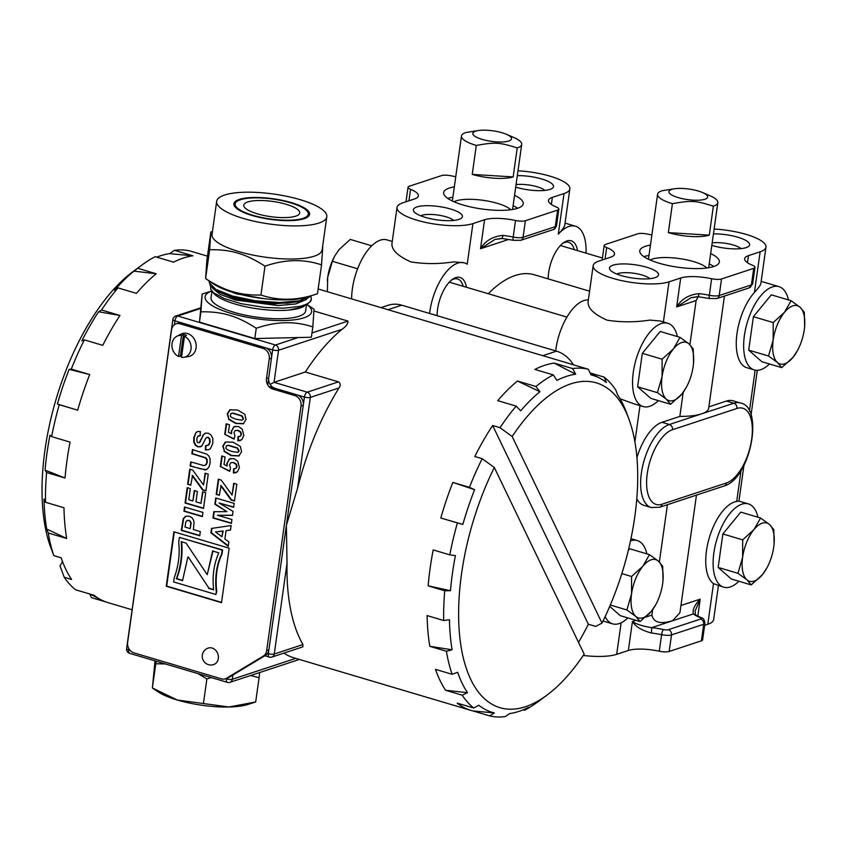 <?xml version="1.0" encoding="UTF-8"?>
<svg xmlns="http://www.w3.org/2000/svg" width="847" height="847" viewBox="0 0 847 847"><rect width="100%" height="100%" fill="white"/><g stroke="black" fill="none" stroke-linecap="round" stroke-linejoin="round"><path stroke-width="1.27" d="M589.576 291.177L534.351 274.777A127.05 59.057 106.5 0 0 488.243 293.729M339.001 387.947L310.32 397.412L297.562 488.232A180.252 83.789 -73.5 0 1 339.001 387.947C340.727 385.353 340.558 383.32 338.493 381.859L307.217 392.182A4.341 3.663 71.7 0 1 310.32 397.412A4.341 1.186 -172 0 1 304.412 397.052A4.341 2.022 -73.5 0 1 307.217 392.182L274.036 382.325L270.098 384.411M546.76 695.271A169.389 78.739 -73.5 0 1 462.991 656.541A169.389 78.739 -73.5 0 1 494.32 467.502L584.176 654.096A169.389 78.739 -73.5 0 1 546.76 695.271L537.453 702.152A180.252 83.789 -73.5 0 1 524.579 710.199L528.464 707.361A176.07 81.841 -73.5 0 1 509.64 713.576L505.31 716.562A180.252 83.789 -73.5 0 1 489.619 715.884L473.028 710.961A180.252 83.789 -73.5 0 1 471.048 710.432L294.1 657.886A180.252 83.789 -73.5 0 1 283.809 653.132M302.94 644.556A180.252 83.789 -73.5 0 1 287.027 563.191L274.259 654.022L302.94 644.556L302.834 646.854L271.929 657.05A4.341 3.663 71.7 0 0 274.259 654.022A4.341 1.186 -172 0 1 268.351 653.662L267.546 653.418M287.027 563.191L286.381 525.352L268.351 653.662A4.341 2.022 -73.5 0 0 269.335 657.092L264.857 655.758M126.616 648.58A4.341 4.341 0 0 0 129.686 653.344A4.341 2.022 -73.5 0 1 128.702 649.914A4.341 1.186 -172 0 1 126.616 648.58L146.912 505.246M338.493 381.859L305.312 372.013A180.252 83.789 -73.5 0 1 342.04 329.303C346.105 326.466 348.085 323.723 347.969 321.087L314.216 311.071M342.04 329.303L278.547 350.245A4.341 1.186 -172 0 1 272.639 349.885A4.341 2.022 -73.5 0 1 275.444 345.015A4.341 3.663 71.7 0 1 278.547 350.245L274.036 382.325L305.312 372.013M267.716 384.866L272.639 349.885L174.948 320.875A4.341 1.186 -172 0 1 172.862 319.541L152.778 463.51M297.562 488.232L286.381 525.352L304.412 397.052L268.87 386.497M71.286 369.101L69.136 369.356A175.604 81.63 106.5 0 0 57.405 404.04L77.68 410.181A180.252 83.789 -73.5 0 1 89.718 374.575L71.286 369.101A180.252 83.789 -73.5 0 1 84.34 339.869L102.773 345.343A180.252 83.789 -73.5 0 1 119.967 315.465L101.534 309.991A180.252 83.789 -73.5 0 1 118.019 287.895L136.452 293.369A180.252 83.789 -73.5 0 1 156.197 273.75L137.765 268.277A180.252 83.789 -73.5 0 1 142.307 264.74A180.252 83.789 -73.5 0 1 155.17 256.694L173.603 262.168A180.252 83.789 -73.5 0 1 192.883 255.805L174.45 250.331A180.252 83.789 -73.5 0 1 190.141 251.008L207.473 256.154M77.68 410.181L59.248 404.707A180.252 83.789 -73.5 0 0 51.625 436.629L70.057 442.102A180.252 83.789 -73.5 0 0 65.018 478.004L46.585 472.531A180.252 83.789 -73.5 0 0 45.537 502.271L63.97 507.745A180.252 83.789 -73.5 0 0 66.691 538.491L48.258 533.017A180.252 83.789 -73.5 0 0 53.806 555.611L61.175 557.802A180.252 83.789 -73.5 0 0 71.614 579.475L64.234 577.283A180.252 83.789 -73.5 0 0 75.595 589.787L94.028 595.261A180.252 83.789 -73.5 0 0 100.708 599.655A180.252 83.789 -73.5 0 0 107.929 602.598L132.079 609.776M105.981 601.963L91.465 597.654L89.729 593.991M602.016 623.096L512.16 436.491A169.389 78.739 -73.5 0 1 628.834 418.863A169.389 78.739 -73.5 0 1 602.016 623.096A39119.362 15778.265 29.9 0 1 595.716 626.42L588.347 624.228A180.252 83.789 -73.5 0 1 578.522 642.365M524.579 710.199L523.213 709.797M471.048 710.432A180.252 83.789 -73.5 0 1 457.147 703.095L473.738 708.018A180.252 83.789 -73.5 0 1 462.166 695.186L445.575 690.263A180.252 83.789 -73.5 0 1 435.517 669.363L452.107 674.286A180.252 83.789 -73.5 0 1 446.401 651.248L429.81 646.325A180.252 83.789 -73.5 0 1 427.1 615.578L443.69 620.502A180.252 83.789 -73.5 0 1 444.728 590.761L428.137 585.838A180.252 83.789 -73.5 0 1 433.188 549.925L449.778 554.849A180.252 83.789 -73.5 0 1 457.401 522.938L440.811 518.015A180.252 83.789 -73.5 0 1 452.849 482.409L469.439 487.332A180.252 83.789 -73.5 0 1 482.187 458.703L474.807 456.512A180.252 83.789 -73.5 0 1 492.658 425.512L588.347 624.228M512.16 436.491A39119.362 15778.265 -150.1 0 0 500.026 427.703L492.658 425.512M500.026 427.703A180.252 83.789 -73.5 0 1 516.172 406.126L497.74 400.652A180.252 83.789 -73.5 0 1 517.475 381.034L535.907 386.507A180.252 83.789 -73.5 0 1 553.324 374.914L534.891 369.44A180.252 83.789 -73.5 0 1 554.16 363.088L572.593 368.561A180.252 83.789 -73.5 0 1 588.284 369.239L569.851 363.765A180.252 83.789 -73.5 0 1 571.831 364.295A180.252 83.789 -73.5 0 1 573.779 364.93M588.284 369.239L590.962 374.872A175.604 81.63 -73.5 0 1 599.92 378.27A175.604 81.63 -73.5 0 1 606.431 382.537L604.165 377.106L590.02 372.902M604.165 377.106A180.252 83.789 -73.5 0 1 615.737 389.938L617.707 395.041A175.604 81.63 -73.5 0 1 626.526 412.658L628.834 418.863M380.981 307.62L388.085 305.28A30.407 25.622 71.7 0 1 401.679 305.174L387.979 309.695M401.679 305.174L556.511 351.156A30.407 25.622 71.7 0 1 573.408 364.803M494.32 467.502A39119.362 15778.265 -150.1 0 0 482.187 458.703M440.811 518.015L462.843 524.452A176.07 81.841 -73.5 0 1 474.606 489.672L452.849 482.409M474.606 489.672L469.439 487.332M462.843 524.452L457.401 522.938M428.137 585.838L450.466 590.698A176.07 81.841 -73.5 0 1 455.4 555.621L449.778 554.849M450.466 590.698L444.728 590.761M429.81 646.325L452.097 649.776A176.07 81.841 -73.5 0 1 449.45 619.75L443.69 620.502M452.097 649.776L446.401 651.248M445.575 690.263L467.502 692.698A176.07 81.841 -73.5 0 1 457.666 672.285L452.107 674.286M467.502 692.698L462.166 695.186M473.028 710.961L494.32 712.92A176.07 81.841 -73.5 0 1 478.809 705.233L473.738 708.018M494.32 712.92L489.619 715.884M553.324 374.914L556.892 380.409A175.604 81.63 -73.5 0 1 575.674 374.215L572.593 368.561M575.674 374.215L554.16 363.088M516.172 406.126L520.704 410.816A175.604 81.63 -73.5 0 1 539.931 391.706L535.907 386.507M539.931 391.706L517.475 381.034M137.765 268.277L133.89 271.135A175.604 81.63 106.5 0 0 114.663 290.246L118.019 287.895M174.45 250.331L169.633 253.645A175.604 81.63 106.5 0 0 156.737 257.16M142.307 264.74L133 271.622A169.389 78.739 106.5 0 0 49.571 544.208A39119.362 30833.447 -25.7 0 0 53.806 555.611M45.537 502.271L44.055 499.095A175.604 81.63 106.5 0 0 46.691 529.047L48.258 533.017M51.625 436.629L49.984 435.136A175.604 81.63 106.5 0 0 45.06 470.117L46.585 472.531M57.405 404.04L59.248 404.707M101.534 309.991L98.601 311.76A175.604 81.63 106.5 0 0 81.852 340.875L84.34 339.869M133.89 271.135L156.197 273.75M98.601 311.76L119.967 315.465M69.136 369.356L89.718 374.575M45.06 470.117L65.018 478.004M46.691 529.047L66.691 538.491M62.509 561.54L60.01 565.881A39150.765 30858.19 -25.7 0 0 64.234 577.283M169.633 253.645L192.883 255.805M183.757 357.339L188.352 356.608A11.943 10.069 -108.3 0 0 195.509 341.786A11.943 10.069 -108.3 0 0 180.94 334.142L176.822 336.291A11.18 9.423 71.7 0 1 181.523 335.444L183.45 334.512A11.509 9.698 71.7 0 1 186.404 335.38L184.466 336.323A11.18 9.423 71.7 0 1 191.115 347.948A11.18 9.423 71.7 0 1 183.757 357.339A11.18 9.423 71.7 0 1 181.512 357.37L184.466 336.323M181.607 356.672A11.509 9.698 71.7 0 1 180.4 356.185L178.558 356.502A11.18 9.423 71.7 0 1 171.952 346.37A11.18 9.423 71.7 0 1 176.822 336.291M183.45 334.512L180.4 356.185M178.558 356.502L181.523 335.444M517.993 170.808A41.259 11.233 -172 0 1 569.851 188.892A41.259 11.233 -172 0 1 564.017 193.55L552.35 197.393A27.146 7.39 -172 0 0 548.507 200.453A27.146 7.39 -172 0 0 556.331 207.017A8.682 2.361 -172 0 1 558.84 209.124A8.682 2.361 -172 0 1 557.601 210.098L525.405 220.718A8.682 2.361 -172 0 1 515.505 220.485A27.146 7.39 -172 0 0 484.579 219.744L472.922 223.597L467.205 264.232A43.43 20.19 106.5 0 0 464.378 262.856A43.43 20.19 106.5 0 0 457.835 263.11A43.43 20.19 106.5 0 0 429.577 313.464M464.156 262.792L453.653 261.861C439.36 264.116 425.109 264.137 410.922 261.914C397.794 256.027 391.473 249.897 391.96 243.544L397.031 207.451A41.259 11.233 -172 0 1 402.876 202.793L414.543 198.95A27.146 7.39 -172 0 0 418.376 195.879A27.146 7.39 -172 0 0 410.551 189.315A8.682 2.361 -172 0 1 408.053 187.219A8.682 2.361 -172 0 1 409.281 186.234L441.478 175.615A8.682 2.361 -172 0 1 451.377 175.858A27.146 7.39 -172 0 0 455.76 176.684M586.008 253.137A43.43 20.19 106.5 0 0 575.473 226.213A43.43 20.19 106.5 0 0 568.919 226.467A43.43 20.19 106.5 0 0 558.3 234.185C562.154 230.035 564.303 227.049 564.748 225.217L569.851 188.892M392.256 241.437L386.963 239.87A43.43 20.19 106.5 0 0 380.409 240.114A43.43 20.19 106.5 0 0 351.632 298.906M577.569 250.627A28.237 13.129 106.5 0 0 566.887 240.95A28.237 13.129 106.5 0 0 563.34 242.856A28.237 13.129 106.5 0 0 548.178 278.885M466.475 287.271A28.237 13.129 106.5 0 0 455.792 277.594A28.237 13.129 106.5 0 0 452.245 279.499A28.237 13.129 106.5 0 0 437.084 315.687M515.505 220.485L513.187 237.044A4.341 1.069 102.1 0 0 513.536 240.315L502.218 238.505L494.934 239.436L502.102 238.325L503.044 235.424C492.848 236.334 485.342 240.77 480.514 248.722L508.761 239.405M472.922 223.597A41.259 11.233 -172 0 1 426.189 222.528A41.259 11.233 -172 0 1 397.031 207.451M450.562 209.018A24.754 6.734 -172 0 1 461.149 218.388A24.754 6.734 -172 0 1 436.957 219.86A24.754 6.734 -172 0 1 414.119 211.771A24.754 6.734 -172 0 1 423.278 205.832A24.754 6.734 -172 0 1 450.562 209.018M517.316 175.647A24.754 6.734 -172 0 1 541.657 178.971A24.754 6.734 -172 0 1 552.244 188.341A24.754 6.734 -172 0 1 515.696 187.134M514.542 195.318A40.18 10.937 -172 0 1 523.234 203.756A40.18 10.937 -172 0 1 481.922 208.997A40.18 10.937 -172 0 1 443.659 192.576A40.18 10.937 -172 0 1 454.331 186.859M494.934 239.436L480.514 248.722L484.579 219.744M574.234 249.632A26.056 12.112 106.5 0 0 568.676 242.327A26.056 12.112 106.5 0 0 564.748 242.475A26.056 12.112 106.5 0 0 562.387 243.608M463.14 286.275A26.056 12.112 106.5 0 0 457.592 278.959A26.056 12.112 106.5 0 0 453.664 279.118A26.056 12.112 106.5 0 0 451.303 280.251M453.706 220.442A17.808 4.849 8 0 0 446.073 216.811A17.808 4.849 8 0 0 420.694 215.805M544.801 190.395A17.808 4.849 8 0 0 537.167 186.764A17.808 4.849 8 0 0 516.045 184.625M452.88 197.203A40.18 10.937 8 0 0 447.767 198.431M517.665 208.256A40.18 10.937 8 0 0 513.091 205.673M510.73 209.749A30.407 8.269 8 0 0 497.538 203.386A30.407 8.269 8 0 0 454.024 201.777M675.133 188.68L662.068 190.744A30.407 8.269 8 0 0 657.6 194.228A30.407 8.269 8 0 0 672.423 203.672L668.347 232.639A30.407 8.269 8 0 0 709.288 235.148L713.354 206.181A30.407 8.269 8 0 0 717.822 202.698A30.407 8.269 8 0 0 709.902 195.699A30.407 8.269 8 0 0 709.818 195.668L702.502 192.523A19.545 5.315 -172 0 1 702.555 192.544A19.545 5.315 -172 0 1 701.422 199.977A19.545 5.315 -172 0 1 674.064 196.123A19.545 5.315 -172 0 1 675.133 188.68A19.545 5.315 -172 0 1 702.502 192.523M672.423 203.672C691.523 200.273 695.525 200.517 713.354 206.181M668.347 232.639L709.288 235.148M791.119 300.706L771.299 294.83L753.396 316.683L748.695 350.139L761.898 361.733L781.717 367.619L777.419 362.505L768.515 356.015L773.173 339.975L773.216 322.569L784.47 312.321L791.119 300.706L800.023 307.196L804.322 312.31L804.65 326.339A30.407 14.134 -73.5 0 1 804.279 329.716A30.407 14.134 -73.5 0 1 797.44 350.637A30.407 14.134 -73.5 0 1 792.972 357.37L781.717 367.619M797.44 350.637L792.972 357.37A30.407 14.134 -73.5 0 1 777.419 362.505A30.407 14.134 -73.5 0 1 773.173 339.975A30.407 14.134 -73.5 0 1 784.47 312.321A30.407 14.134 -73.5 0 1 800.023 307.196A30.407 14.134 -73.5 0 1 804.639 326.381L804.65 326.296M748.695 350.139L768.515 356.015M753.396 316.683L773.216 322.569M194.694 490.688L192.862 500.958L194.291 490.561L197.393 491.472L195.964 501.869L200.983 503.351L202.984 491.895M203.555 508.179L185.514 502.885L187.6 487.787M200.983 503.351L202.581 491.779L205.683 492.689L203.513 508.444L185.07 503.033L187.187 487.671L190.31 488.592L188.765 499.762L192.862 500.958M206.287 469.662L200.443 468.825L190.607 465.935L191.147 462.028M204.275 465.437L206.266 464.696L207.335 462.134L207.06 459.254L205.62 457.698L192.311 453.611L192.851 449.693M205.059 465.363L203.831 465.585L205.821 464.844L206.89 462.282L206.615 459.402L205.175 457.846L191.867 453.748L192.438 449.566L206.774 454.13L208.913 456.057L210.077 458.936L210.088 463.087L208.86 467.406L206.065 469.746M205.186 469.789L190.162 466.083L190.744 461.901L203.831 465.585M206.943 469.365L204.741 469.937M243.745 423.616L236.112 423.309L228.891 419.074L227.652 413.823L230.215 409.683M241.236 420.101L242.973 419.657L243.555 418.492L241.977 415.782L232.925 413.082L231.167 413.527M232.925 413.082L231.612 413.294M230.723 413.675L230.373 416.237L231.718 417.55L236.281 419.307L241.861 420.133L242.973 419.657L243.11 418.64L241.533 415.93L232.48 413.23M228.891 419.074L227.208 413.971L229.77 409.832L237.562 410.012L244.804 414.257L246.043 419.498L243.301 423.765L235.667 423.458L228.446 419.223M232.523 515.251L217.425 515.241L231.94 519.497L231.4 523.382L212.957 517.972L213.825 511.715L226.922 511.652L214.852 504.24L215.72 497.972L234.153 503.383L233.624 507.268L219.108 503.002L233.052 511.376L232.502 515.4L217.425 515.241M233.656 507.004L219.108 503.002M226.922 511.652L215.297 504.092L216.123 498.089M231.443 523.118L213.402 517.824L214.249 511.715M229.728 471.006L220.315 466.485L221.766 455.982L225.069 456.957L224.042 464.442L227.081 465.988L227.314 462.949L229.643 458.979L230.839 458.428M220.76 466.337L222.168 456.11M234.037 468.73L236.069 468.285L237.033 466.57L236.429 464.198L233.836 462.547L231.167 462.653M233.836 462.547L231.432 462.547M235.942 472.711L233.412 472.944L233.592 468.878L236.069 468.285L236.588 466.718L235.985 464.347L233.391 462.695M233.857 472.795L234.037 468.91M229.643 458.979L233.888 458.587L237.753 461.266L239.415 467.586L237.404 471.864L233.412 472.944M227.314 462.949L229.198 459.127M227.081 465.988L226.869 463.097M230.723 462.801L229.569 464.77L230.49 468.232L229.632 471.334L220.315 466.485M234.164 438.82L224.751 434.299L226.191 423.807L229.505 424.771L228.468 432.266L231.517 433.802L231.75 430.774L234.079 426.793L235.265 426.253M225.196 434.151L226.604 423.923M238.473 436.554L240.506 436.11L241.469 434.384L240.855 432.023L238.272 430.361L235.604 430.467M238.272 430.361L235.868 430.371M240.379 440.535L237.848 440.758L238.028 436.703L240.506 436.11L241.024 434.532L240.421 432.171L237.827 430.509M238.293 440.62L238.462 436.724M234.079 426.793L238.325 426.412L242.178 429.08L243.851 435.411L241.829 439.678L237.848 440.758M231.75 430.774L233.634 426.941M231.517 433.802L231.305 430.922M235.159 430.615L234.005 432.595L234.926 436.057L234.068 439.148L224.751 434.299M221.554 602.386L166.679 586.092L174.291 531.905M179.405 537.4L222.602 549.947L222.052 553.822C216.906 564.907 215.138 577.495 216.747 591.566L215.911 594.499L216.303 591.714C214.693 577.643 216.472 565.055 221.607 553.97L222.158 550.095L179.405 537.4L178.706 542.376C180.009 554.372 178.516 566.156 174.217 577.696L173.624 581.942L215.911 594.499M173.889 531.789L229.166 548.2L221.512 602.651L166.234 586.24L173.889 531.789M199.786 535.505L181.756 530.222L183.64 518.618L186.054 516.098M189.072 520.344L186.869 520.661L185.821 522.101L185.006 527.099L190.236 528.634L191.157 522.811L189.072 520.344L187.314 520.513M186.869 520.661L187.568 520.407M193.37 529.555L200.326 531.598L199.744 535.78L181.311 530.36L183.196 518.766L185.408 516.31L189.167 516.162L191.93 517.697L193.497 519.984L194.079 522.408L193.37 529.555M190.437 521.233L188.627 520.492M191.157 522.811L189.993 521.381M190.236 528.634L190.723 522.959M182.656 580.375L176.758 578.628C181.194 566.855 182.825 554.489 181.639 541.519M208.944 588.189L188.278 556.977L208.944 588.189L213.613 589.576M176.758 578.628L176.314 578.776C180.75 567.003 182.38 554.637 181.194 541.657L186.075 543.107L207.229 574.689L213.042 550.836M187.833 557.125L182.56 580.629L176.314 578.776M207.229 574.689L212.597 550.984L218.78 552.826C213.815 564.25 212.099 576.595 213.645 589.861L208.5 588.326M239.309 455.802L231.676 455.485L224.466 451.25L223.216 446.009L225.778 441.869M236.8 452.287L238.547 451.832L239.119 450.678L237.541 447.968L228.489 445.257L226.731 445.713M228.489 445.257L227.187 445.469M226.297 445.861L225.937 448.423L227.282 449.725L231.845 451.493L237.425 452.309L238.547 451.832L238.674 450.826L237.096 448.116L228.044 445.406M224.466 451.25L222.772 446.157L225.334 442.018L233.126 442.198L240.368 446.443L241.607 451.684L238.865 455.951L231.231 455.633L224.021 451.398M219.362 495.029L216.207 494.383L218.304 479.222L221.194 480.069L232.067 495.061L234.1 483.404M216.652 494.235L218.706 479.338M234.524 500.757L231.57 499.889L221.109 485.5L219.331 495.294L216.207 494.383M232.067 495.061L233.698 483.288L236.8 484.198L234.481 501.022L231.125 500.037L220.665 485.649M228.298 545.881L211.358 532.699L211.951 528.359M230.49 530.01L226.043 530.677L224.9 538.957L228.849 541.889L228.245 546.326L210.914 532.848L211.517 528.422L231.104 525.542L230.479 530.095L226.043 530.677M221.967 536.754L223.195 530.963L215.509 531.948L221.967 536.754L222.75 531.101L215.509 531.948M200.474 446.835L198.283 446.75L195.763 445.077L194.259 441.943L194.175 437.677L196.059 432.404L197.722 431.504L200.411 431.525L199.998 435.75L197.796 436.3L196.811 438.767L197.076 441.816L198.134 442.822L199.786 442.378L198.579 442.674L199.786 442.378L203.492 434.776L205.683 433.039M200.443 435.602L198.24 436.163M197.796 436.3L198.886 435.771M196.504 432.256L197.944 431.441M207.536 445.49L208.881 444.855L210.151 442.07L209.812 438.799L208.171 437.253L206.552 437.507L205.546 438.778L201.808 446.073L197.838 446.888L195.318 445.226L193.815 442.092L193.73 437.825L196.059 432.404M208.669 449.683L205.789 449.725L205.99 445.723M203.492 434.776L205.239 433.188L208.288 433.219L211.125 435.083L212.798 438.481L212.851 443.182L210.395 448.741L208.447 449.757L205.345 449.873L205.546 445.702L208.436 444.993L209.707 442.219L209.368 438.947L207.727 437.401L206.552 437.507M201.544 438.894L203.047 434.924M198.134 442.822L199.341 442.526L201.099 439.042M190.808 484.95L187.653 484.293L189.739 469.132L192.64 469.99L203.513 484.982L205.546 473.314M188.098 484.145L190.151 469.259M205.959 490.667L203.015 489.81L192.544 475.411L190.776 485.215L187.653 484.293M203.513 484.982L205.133 473.198L208.246 474.108L205.927 490.932L202.571 489.947L192.1 475.559M202.422 516.342L184.392 511.048L184.932 507.131M184.53 507.014L202.962 512.424L202.391 516.606L183.947 511.196L184.53 507.014M217.965 654.276A8.682 7.316 -108.3 0 0 208.214 648.071A8.682 8.682 0 0 0 202.687 659.051A8.682 8.682 0 0 0 213.656 664.577A8.682 7.316 -108.3 0 0 217.965 654.276M133.847 652.836A8.682 7.316 71.7 0 1 127.643 642.375L171.56 329.885A8.682 7.316 -108.3 0 1 176.208 323.829A8.682 7.316 -108.3 0 1 180.093 323.798L263.046 348.435A8.682 7.316 71.7 0 1 269.251 358.895L266.487 378.556A8.682 7.316 71.7 0 0 272.702 389.027L294.82 395.591A8.682 7.316 71.7 0 1 301.024 406.062L266.657 650.634A8.682 7.316 71.7 0 1 263.258 656.118L226.541 678.225A8.682 7.316 71.7 0 1 225.291 678.807A8.682 7.316 71.7 0 1 221.406 678.839L133.847 652.836M225.291 678.807L227.504 678.076A8.682 7.316 -108.3 0 0 228.764 677.494L226.541 678.225M176.208 323.829L178.431 323.099A8.682 7.316 -108.3 0 1 182.317 323.067L265.259 347.694A8.682 7.316 -108.3 0 1 271.474 358.165L268.711 377.826A8.682 7.316 -108.3 0 0 274.926 388.297L297.043 394.861A8.682 7.316 -108.3 0 1 303.247 405.332L268.88 649.903A8.682 7.316 -108.3 0 1 265.482 655.387L228.764 677.494M555.664 350.902A43.43 20.19 -73.5 0 1 583.911 300.547A43.43 20.19 -73.5 0 1 588.347 299.923M620.025 398.757L633.641 403.733M658.373 400.62A43.43 20.19 -73.5 0 1 643.148 406.56A43.43 20.19 -73.5 0 1 634.467 365.724A43.43 20.19 -73.5 0 1 661.327 323.533A43.43 20.19 -73.5 0 1 667.881 323.289L660.109 320.981L649.776 320.102C635.303 322.358 621.063 322.379 607.045 320.155C593.991 314.343 587.68 308.213 588.093 301.786L593.165 265.693A41.259 11.233 8 0 0 622.312 280.77A41.259 11.233 8 0 0 669.045 281.829L680.713 277.985A27.146 7.39 -172 0 1 711.639 278.727A8.682 2.361 8 0 0 721.528 278.959L753.735 268.34A8.682 2.361 8 0 0 754.963 267.356A8.682 2.361 8 0 0 752.454 265.259A27.146 7.39 -172 0 1 744.629 258.695A27.146 7.39 -172 0 1 748.473 255.635L760.14 251.781A41.259 11.233 8 0 0 765.974 247.123A41.259 11.233 8 0 0 714.116 229.039M667.881 323.289A43.43 20.19 -73.5 0 1 677.388 336.566M738.912 501.106L736.699 501.466L741.072 470.36M704.651 625.319L707.785 624.281L713.502 583.636A43.43 20.19 -73.5 0 1 708.992 538.84A43.43 20.19 -73.5 0 1 736.699 501.466M713.502 583.636L723.698 587.204A43.43 20.19 -73.5 0 1 716.71 539.825A43.43 20.19 -73.5 0 1 748.43 503.933A43.43 20.19 -73.5 0 1 757.949 517.221M738.923 581.264A43.43 20.19 -73.5 0 1 730.252 586.96A43.43 20.19 -73.5 0 1 723.698 587.204M765.974 247.123L760.871 283.459C760.426 285.291 758.277 288.276 754.423 292.427L760.14 251.781M769.457 363.977A43.43 20.19 -73.5 0 1 754.243 369.917A43.43 20.19 -73.5 0 1 745.561 329.081A43.43 20.19 -73.5 0 1 772.422 286.889A43.43 20.19 -73.5 0 1 778.965 286.646A43.43 20.19 -73.5 0 1 788.483 299.923M754.243 369.917L746.863 367.725A43.43 20.19 -73.5 0 1 736.625 336.587A43.43 20.19 -73.5 0 1 754.423 292.427M627.828 617.908A43.43 20.19 -73.5 0 1 619.157 623.604A43.43 20.19 -73.5 0 1 612.614 623.847A43.43 20.19 -73.5 0 1 605.139 616.627M630.507 540.915A43.43 20.19 -73.5 0 1 637.336 540.577A43.43 20.19 -73.5 0 1 646.854 553.853M724.439 296.048L708.674 408.222A49.952 13.594 -172 0 1 701.602 413.855A49.952 13.594 -172 0 1 679.834 416.417L662.015 422.293A43.43 20.19 106.5 0 0 636.944 457.592M636.806 498.968A43.43 20.19 106.5 0 0 643.836 505.32L651.205 507.512A43.43 20.19 106.5 0 1 642.534 466.676A43.43 20.19 106.5 0 1 669.384 424.485A4.341 3.663 71.7 0 1 672.497 429.715L736.922 408.466A39.089 18.168 -73.5 0 1 751.691 439.117A39.089 18.168 -73.5 0 1 726.461 482.959L662.026 504.219A4.341 3.663 71.7 0 1 659.697 507.247L724.132 485.998A4.341 3.663 -108.3 0 0 726.461 482.959M651.883 234.926A27.146 7.39 -172 0 1 647.5 234.09A8.682 2.361 8 0 0 637.6 233.857L605.404 244.476A8.682 2.361 8 0 0 604.176 245.461A8.682 2.361 8 0 0 606.685 247.557A27.146 7.39 -172 0 1 614.509 254.121A27.146 7.39 -172 0 1 610.666 257.181L598.998 261.035A41.259 11.233 8 0 0 593.165 265.693M652.688 609.575L651.915 615.081C654.35 626.304 668.156 621.878 672.518 620.798L693.354 613.927L701.02 617.622A4.341 2.848 112.2 0 0 699.961 617.505A4.341 1.186 -172 0 1 700.607 619.051A4.341 3.663 71.7 0 1 703.709 624.281L671.512 634.901A8.682 2.361 -172 0 1 661.613 634.668L659.284 651.216A8.682 2.361 8 0 0 669.183 651.459L701.38 640.84A8.682 2.361 8 0 0 702.608 639.856L704.937 623.297A8.682 2.361 -172 0 1 703.709 624.281L701.38 640.84M659.284 651.216A27.146 7.39 8 0 0 628.358 650.475L632.434 621.507C635.409 626.558 641.761 630.401 651.47 633.048L651.692 627.669A31.487 8.565 -172 0 1 663.455 629.554A4.341 1.069 102.1 0 0 661.613 634.668A27.146 7.39 8 0 0 651.47 633.048M583.265 655.462A41.259 11.233 8 0 0 616.69 654.329L628.358 650.475M707.785 624.281A41.259 11.233 8 0 0 713.629 619.623L718.404 585.637M711.819 245.376A24.754 6.734 8 0 0 748.367 246.572A24.754 6.734 8 0 0 737.779 237.213A24.754 6.734 8 0 0 713.439 233.888M646.684 267.25A24.754 6.734 8 0 0 619.401 264.073A24.754 6.734 8 0 0 610.242 270.013A24.754 6.734 8 0 0 633.08 278.102A24.754 6.734 8 0 0 657.272 276.62A24.754 6.734 8 0 0 646.684 267.25M650.454 245.101A40.18 10.937 8 0 0 639.781 250.818A40.18 10.937 8 0 0 678.045 267.239A40.18 10.937 8 0 0 719.357 261.998A40.18 10.937 8 0 0 710.675 253.56M698.224 296.736L696.118 300.526L689.913 344.729M683.222 392.288L679.834 416.417M667.425 504.696L659.368 562.016M708.865 406.835L726.451 401.044L733.82 403.236A4.341 3.663 71.7 0 1 736.922 408.466M724.132 485.998C750.686 478.619 764.28 406.878 740.373 402.981L732.994 400.79A43.43 20.19 106.5 0 0 726.451 401.044M695.461 614.657L695.101 611.1L700.194 599.157C694.625 604.885 692.348 609.808 693.354 613.927A31.487 8.565 -172 0 0 699.961 617.505M699.167 293.655C688.971 294.576 681.464 299.012 676.637 306.953L691.057 297.678L698.224 296.566L699.167 293.655A27.146 7.39 -172 0 1 709.31 295.275A8.682 2.361 8 0 0 719.209 295.518L721.528 278.959M740.924 248.637A17.808 4.849 8 0 0 733.29 245.005A17.808 4.849 8 0 0 712.179 242.867M649.84 278.684A17.808 4.849 8 0 0 642.195 275.053A17.808 4.849 8 0 0 616.817 274.047M649.003 255.445A40.18 10.937 8 0 0 643.889 256.673M713.788 266.498A40.18 10.937 8 0 0 709.214 263.904M635.991 620.332L632.434 621.507C636.372 624.165 642.799 626.219 651.692 627.669L672.518 620.798L679.94 612.667L696.456 495.124M706.864 267.991A30.407 8.269 8 0 0 693.672 261.628A30.407 8.269 8 0 0 650.147 260.018M479 130.438L465.945 132.513A30.407 8.269 8 0 0 461.477 135.996A30.407 8.269 8 0 0 476.3 145.43L472.224 174.408A30.407 8.269 8 0 0 513.166 176.917L517.231 147.939A30.407 8.269 8 0 0 521.699 144.456A30.407 8.269 8 0 0 513.78 137.458A30.407 8.269 8 0 0 513.695 137.426L506.379 134.292A19.545 5.315 -172 0 1 506.432 134.313A19.545 5.315 -172 0 1 505.288 141.735A19.545 5.315 -172 0 1 477.941 137.881A19.545 5.315 -172 0 1 479 130.438A19.545 5.315 -172 0 1 506.379 134.292M476.3 145.43C495.4 142.042 499.402 142.285 517.231 147.939M472.224 174.408L513.166 176.917M609.713 606.388L620.269 615.663L640.088 621.55L635.79 616.436L626.886 609.956L631.544 593.906L631.587 576.5L642.841 566.251L649.49 554.637L658.394 561.127L662.693 566.241L663.01 580.311A30.407 14.134 -73.5 0 1 662.65 583.647A30.407 14.134 -73.5 0 1 655.811 604.567A30.407 14.134 -73.5 0 1 651.343 611.301L640.088 621.55M649.49 554.637L629.67 548.761L628.336 550.402M655.811 604.567L651.343 611.301A30.407 14.134 -73.5 0 1 635.79 616.436A30.407 14.134 -73.5 0 1 631.544 593.906A30.407 14.134 -73.5 0 1 642.841 566.251A30.407 14.134 -73.5 0 1 658.394 561.127A30.407 14.134 -73.5 0 1 663.01 580.311M610.295 605.023L626.886 609.956M621.846 573.61L631.587 576.5M680.025 337.35L660.215 331.463L642.312 353.326L637.611 386.783L650.814 398.376L670.623 404.263L666.324 399.149L657.42 392.659L662.079 376.619L662.121 359.213L673.386 348.964L680.025 337.35L688.929 343.84L693.227 348.953L693.555 362.982M686.356 387.27A30.407 14.134 -73.5 0 1 681.877 394.014A30.407 14.134 -73.5 0 1 666.324 399.149A30.407 14.134 -73.5 0 1 662.079 376.619A30.407 14.134 -73.5 0 1 673.386 348.964A30.407 14.134 -73.5 0 1 688.929 343.84A30.407 14.134 -73.5 0 1 693.555 363.024A30.407 14.134 -73.5 0 1 693.185 366.359A30.407 14.134 -73.5 0 1 686.356 387.27L681.877 394.014L670.623 404.263M637.611 386.783L657.42 392.659M642.312 353.326L662.121 359.213M760.585 518.004L740.765 512.117L722.862 533.97L718.161 567.426L731.363 579.02L751.173 584.906L746.885 579.793L737.981 573.313L742.628 557.262L742.681 539.857L753.936 529.608L760.585 518.004L769.489 524.484L773.787 529.597L774.105 543.626M766.906 567.924A30.407 14.134 -73.5 0 1 762.438 574.658A30.407 14.134 -73.5 0 1 746.885 579.793A30.407 14.134 -73.5 0 1 742.628 557.262A30.407 14.134 -73.5 0 1 753.936 529.608A30.407 14.134 -73.5 0 1 769.489 524.484A30.407 14.134 -73.5 0 1 774.105 543.668A30.407 14.134 -73.5 0 1 773.735 547.003A30.407 14.134 -73.5 0 1 766.906 567.924L762.438 574.658L751.173 584.906M718.161 567.426L737.981 573.313M722.862 533.97L742.681 539.857M327.334 280.706A30.407 14.134 -73.5 0 1 327.344 280.664A30.407 14.134 -73.5 0 1 327.704 277.329A30.407 14.134 -73.5 0 1 334.544 256.419L332.363 261.289L327.704 277.329L327.376 291.707M371.738 245.81L350.266 239.426L339.012 249.674L334.84 255.868M357.614 268.785L332.363 261.289M259.616 672.539L259.087 677.716L250.606 675.514M211.284 677.579L206.88 678.934L197.986 673.63M165.409 663.953L155.795 663.762L156.07 661.179M255.678 701.962L248.002 704.429A52.122 14.187 -172 0 1 228.955 707.001L255.678 701.962L259.087 677.716M155.022 660.872L152.396 687.997L177.309 700.024A52.122 14.187 -172 0 1 158.008 691.787L152.354 687.986L155.795 663.762M177.309 700.024L228.955 707.001A52.122 14.187 -172 0 1 177.309 700.024M203.471 703.169L206.88 678.934M218.78 286.953L236.377 293.824L264.677 298.737M212.682 288.287L220.061 294.364L235.508 300.029L278.017 305.566L295.921 303.935L306.349 299.499M209.22 281.744L210.427 286.138L217.001 291.241L235.678 298.811L270.807 304.179L300.145 301.648L304.507 300.23L311.442 295.656M310.68 295.899L299.499 300.78L279.499 302.538L255.307 300.78L232.322 295.984L215.72 289.356L209.22 282.485L209.347 281.119M310.934 296.355L311.378 299.139L309.748 302.167L306.709 304.158L300.314 306.328L283.893 308.181L264.73 307.461L241.077 303.66L224.328 298.567L213.74 292.861L210.797 289.473L210.617 286.371M309.78 302.135A51.794 14.092 8 0 0 311.357 299.351A51.794 14.092 8 0 0 311.368 299.224M213.995 289.229L221.236 293.03L234.058 297.382L264.455 302.718L287.408 303.184L303.586 300.547M317.487 293.708L306.709 297.181A53.795 14.643 -172 0 1 233.751 292.628A53.795 14.643 -172 0 1 213.836 284.126L205.599 278.589C215.371 284.92 224.37 289.261 232.586 291.612C240.781 294.131 250.236 295.275 260.94 295.021C278.875 301.056 297.731 300.621 317.487 293.708L321.542 264.867C303.597 258.833 284.751 259.267 264.984 266.18C255.212 259.849 246.212 255.508 237.996 253.158C229.802 250.627 220.347 249.494 209.654 249.749L210.861 232.004L212.438 231.496M210.861 232.004L206.816 260.844L205.599 278.589L209.654 249.749M211.739 290.923L213.635 293.231A47.781 13.001 8 0 0 235.085 304.031A47.781 13.001 8 0 0 304.391 305.989A47.781 13.001 8 0 0 304.539 305.883M306.265 304.698L299.954 307.641L289.706 309.833A48.067 13.076 8 0 0 304.698 305.778A48.067 13.076 8 0 0 305.322 305.301M314.036 309.208L312.818 326.953C294.872 320.918 276.027 321.352 256.26 328.265C246.488 321.924 237.488 317.583 229.272 315.243C221.078 312.712 211.623 311.58 200.919 311.834L202.137 294.089L211.792 290.987A53.795 14.643 8 0 0 230.839 313.316A53.795 14.643 8 0 0 293.92 319.87A53.795 14.643 8 0 0 306.762 304.348L314.078 309.219M216.684 201.311L212.025 234.428A55.595 15.13 8 0 0 238.642 251.538A55.595 15.13 8 0 0 322.135 249.897L326.794 216.79A55.595 15.13 8 0 0 273.846 194.069A55.595 15.13 8 0 0 216.684 201.311A55.595 15.13 8 0 0 243.301 218.431A55.595 15.13 8 0 0 326.794 216.79M322.76 247.133L321.542 264.867M312.818 326.953L311.368 337.233L254.82 338.546L199.479 322.114L200.919 311.834M254.82 338.546L256.26 328.265M199.479 322.114L202.137 294.089M260.94 295.021L264.984 266.18M289.706 309.833L299.594 307.747M211.951 291.177L211.051 297.593A47.781 13.001 8 0 0 233.92 312.31A47.781 13.001 8 0 0 305.672 310.891L306.572 304.475M252.184 215.498A38.221 10.397 8 0 0 309.589 214.376A38.221 10.397 8 0 0 273.189 198.749A38.221 10.397 8 0 0 233.888 203.735A38.221 10.397 8 0 0 252.184 215.498M252.851 215.276A36.919 10.048 8 0 0 308.297 214.185A36.919 10.048 8 0 0 273.136 199.098A36.919 10.048 8 0 0 235.18 203.915A36.919 10.048 8 0 0 252.851 215.276M257.297 213.815A28.237 7.687 8 0 0 299.7 212.978A28.237 7.687 8 0 0 272.808 201.448A28.237 7.687 8 0 0 243.777 205.122A28.237 7.687 8 0 0 257.297 213.815M232.904 675.006L232.3 679.283A4.341 3.663 71.7 0 1 229.971 682.322L299.34 659.442M295.73 658.373L232.3 679.283A4.341 1.186 -172 0 1 226.393 678.923L225.62 678.701M229.971 682.322A4.341 4.341 0 0 1 227.377 682.354A4.341 2.022 -73.5 0 1 226.393 678.923L226.467 678.415M172.862 319.541A4.341 4.341 0 0 1 175.805 316.016A4.341 3.663 71.7 0 1 177.743 316.005L200.411 308.53M174.397 324.782L174.948 320.875A4.341 2.022 -73.5 0 1 177.743 316.005L275.444 345.015L298.102 337.54M128.871 648.686L128.702 649.914L130.025 650.305M311.971 332.966L347.969 321.087M556.511 351.156L542.811 355.676M564.017 193.55L558.3 234.185M552.35 197.393L551.355 204.466M503.044 235.424A27.146 7.39 -172 0 1 513.187 237.044A8.682 2.361 8 0 0 523.075 237.276L525.405 220.718M408.942 200.792L410.551 189.315M513.536 240.315L520.757 240.304A4.341 3.663 -108.3 0 0 523.075 237.276L555.283 226.657L557.601 210.098M520.757 240.304L552.953 229.685A4.341 3.663 71.7 0 0 555.283 226.657A8.682 2.361 8 0 0 556.511 225.673L558.84 209.124M265.482 655.387L263.258 656.118M268.88 649.903L266.657 650.634M303.247 405.332L301.024 406.062M297.043 394.861L294.82 395.591M274.926 388.297L272.702 389.027M268.711 377.826L266.487 378.556M271.474 358.165L269.251 358.895M265.259 347.694L263.046 348.435M182.317 323.067L180.093 323.798M740.373 402.981A43.43 20.19 106.5 0 0 733.82 403.236L669.384 424.485L662.015 422.293M662.026 504.219A39.089 18.168 -73.5 0 1 647.267 473.558A39.089 18.168 -73.5 0 1 672.497 429.715M616.69 654.329L621.126 622.799M663.402 321.955L669.045 281.829M606.685 247.557L605.065 259.034M700.607 619.051L668.399 629.67A4.341 3.663 71.7 0 1 671.512 634.901L669.183 651.459M696.118 300.526L676.637 306.953L680.713 277.985M634.911 441.795L639.993 405.618M645.615 617.156L651.915 615.081M680.946 605.51L700.194 599.157L697.812 616.129M749.415 411.039L755.153 370.139M748.473 255.635L747.478 262.697M711.639 278.727L709.31 295.275A4.341 1.069 102.1 0 0 709.659 298.546L698.341 296.746L691.057 297.678M749.076 287.927L716.88 298.546A4.341 3.663 -108.3 0 0 719.209 295.518L751.405 284.899A8.682 2.361 8 0 0 752.634 283.914L749.076 287.927A4.341 3.663 -108.3 0 0 751.405 284.899L753.735 268.34M668.399 629.67A4.341 1.186 -172 0 1 663.455 629.554M269.335 657.092A4.341 4.341 0 0 0 271.929 657.05M227.377 682.354L129.686 653.344M175.805 316.016L200.453 307.895M571.831 364.295L318.154 288.965M599.92 378.27L590.115 373.093M90.333 594.171L100.708 599.655M565.044 223.121L575.473 226.213M406.009 201.755L408.053 187.219M556.511 225.673C555.283 228.468 554.097 229.802 552.953 229.685M708.685 267.716L717.822 202.698M648.463 259.256L657.6 194.228M602.418 258.007L560.386 245.524M643.148 406.56L633.63 403.733M748.43 503.933L738.933 501.117L743.984 465.172M778.965 286.646L761.167 281.352M637.336 540.577L630.983 538.681M612.614 623.847L603.043 621.01M659.697 507.247L651.205 507.512M602.132 259.997L604.176 245.461M752.634 283.914L754.963 267.356M751.045 414.935L757.313 370.308M704.937 623.297C704.503 619.782 703.19 617.887 701.02 617.622M716.88 298.546L709.659 298.546M512.562 209.474L521.699 144.456M452.34 201.014L461.477 135.996M566.939 317.096L449.302 282.167M306.18 304.751L308.657 303.035M307.927 216.853L308.297 214.185M234.799 206.583L235.18 203.915"/></g></svg>
